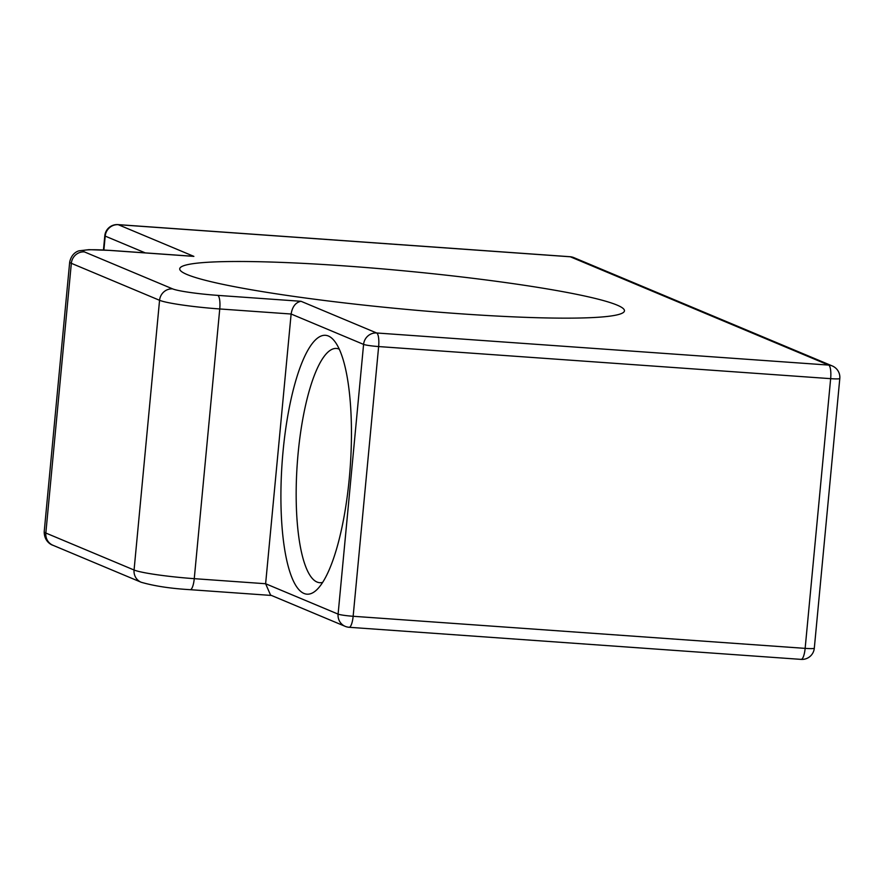 <?xml version="1.0" encoding="UTF-8"?>
<svg xmlns="http://www.w3.org/2000/svg" width="884" height="884" viewBox="0 0 884 884"><rect width="100%" height="100%" fill="white"/><g stroke="black" fill="none" stroke-linecap="round" stroke-linejoin="round"><path stroke-width="1.33" d="M345.147 265.951A223.365 19.083 -174.6 0 1 624.358 311.267A223.365 19.083 -174.6 0 1 459.028 313.687A223.365 19.083 -174.6 0 1 179.739 269.233A223.365 19.083 -174.6 0 1 345.147 265.951M328.351 335.997A129.771 34.122 94.1 0 1 334.307 340.837A129.771 34.122 94.1 0 1 350.219 467.15A129.771 34.122 94.1 0 1 316.616 589.937A129.771 34.122 94.1 0 1 304.019 593.462A129.771 34.122 94.1 0 1 283.101 450.862A129.771 34.122 94.1 0 1 328.351 335.997M339.246 349.169A117.417 30.874 -85.9 0 0 339.091 349.103A117.417 30.874 -85.9 0 0 336.395 348.451A117.417 30.874 -85.9 0 0 297.687 458.199A117.417 30.874 -85.9 0 0 317.069 582.048A117.417 30.874 -85.9 0 0 319.765 582.7A117.417 30.874 -85.9 0 0 322.682 582.39M291.123 314.019L265.62 583.738L338.097 614.115L363.589 344.395L291.123 314.019L219.751 308.958L194.259 578.666L265.62 583.738L270.559 595.076L345.213 626.358A12.365 11.879 -67.3 0 1 338.097 614.115A12.365 1.061 -174.6 0 0 353.147 616.281L805.147 648.37L830.651 378.661L378.639 346.561L353.147 616.281A12.365 3.249 -85.9 0 1 349.114 627.286A12.365 3.249 -85.9 0 1 348.837 627.22A12.365 11.879 -67.3 0 1 345.213 626.358A12.365 12.365 0 0 0 349.114 627.286L801.125 659.387A12.365 3.249 -85.9 0 0 805.147 648.37A12.365 1.061 -174.6 0 0 814.308 648.215L839.8 378.496A12.365 1.061 -174.6 0 1 830.651 378.661A12.365 3.249 -85.9 0 0 828.651 365.081L570.268 256.78L118.257 224.691L193.883 256.382L110.622 250.47A37.084 3.171 5.4 0 0 84.389 251.896L172.623 288.88A37.084 3.171 5.4 0 0 217.762 295.378L301.024 301.289C295.676 302.35 292.372 306.604 291.123 314.019M191.209 256.194L193.883 256.382M145.241 252.879L105.207 236.105L103.892 249.995M84.389 251.896A12.365 11.879 112.7 0 0 71.339 263.31L45.835 533.03L134.07 570.014L159.562 300.295L71.339 263.31A49.438 4.221 -174.6 0 1 69.692 262.04L44.2 531.759A49.438 4.221 5.4 0 0 45.835 533.03A12.365 11.879 112.7 0 0 52.952 545.273C51.802 545.052 44.233 541.859 44.2 531.759M301.024 301.289L376.65 332.981L828.651 365.081A12.365 11.879 112.7 0 1 832.275 365.943L573.882 257.642A12.365 11.879 112.7 0 0 570.268 256.78A12.365 3.249 94.1 0 0 569.981 256.714L117.981 224.613A12.365 12.365 0 0 0 104.798 235.785L103.45 249.973M141.186 582.258A12.365 11.879 112.7 0 1 134.07 570.014A49.438 4.221 5.4 0 0 194.259 578.666A12.365 3.249 94.1 0 1 190.226 589.683C170.767 588.545 154.413 586.07 141.186 582.258L52.952 545.273M217.762 295.378A12.365 3.249 94.1 0 1 219.751 308.958A49.438 4.221 -174.6 0 1 159.562 300.295A12.365 11.879 112.7 0 1 172.623 288.88M110.622 250.47A12.365 3.249 -85.9 0 0 110.334 250.404L88.941 249.664L79.35 250.78C79.472 250.68 71.913 251.918 69.692 262.04M104.798 235.785A12.365 1.061 -174.6 0 0 105.207 236.105A12.365 11.879 -67.3 0 1 118.257 224.691A12.365 3.249 -85.9 0 0 117.981 224.613M569.694 256.736A12.365 3.249 94.1 0 1 569.981 256.714A12.365 12.365 0 0 1 573.882 257.642M376.65 332.981A12.365 11.879 112.7 0 0 363.589 344.395A12.365 1.061 -174.6 0 0 378.639 346.561A12.365 3.249 -85.9 0 0 376.65 332.981M800.838 659.309A12.365 3.249 -85.9 0 0 801.125 659.387A12.365 12.365 0 0 0 814.308 648.215M192.546 256.238L110.334 250.404M839.8 378.496A12.365 12.365 0 0 0 832.275 365.943M271.465 595.451L190.226 589.683"/></g></svg>
